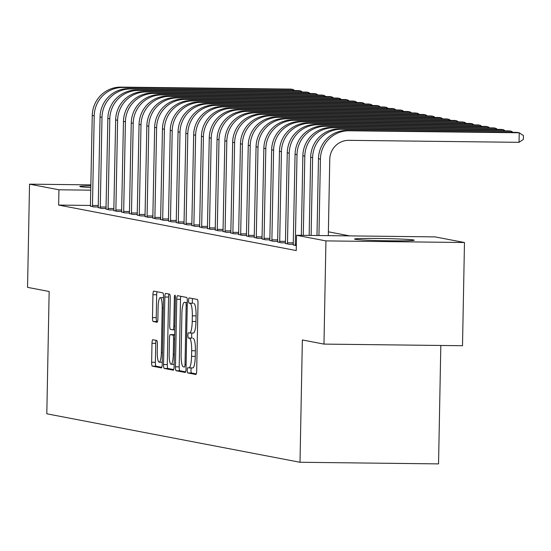 <?xml version="1.0" encoding="UTF-8"?>
<svg xmlns="http://www.w3.org/2000/svg" width="551" height="551" viewBox="0 0 551 551"><rect width="100%" height="100%" fill="white"/><g stroke="black" fill="none" stroke-linecap="round" stroke-linejoin="round"><path stroke-width="0.83" d="M187.237 370.21A2.631 0.537 -89.3 0 0 187.726 372.937L195.86 374.494A3.754 0.765 -89.3 0 0 195.887 374.494A3.754 0.765 -89.3 0 0 196.693 370.885L197.995 303.36A3.754 0.765 -89.3 0 0 197.299 299.462L189.165 297.905A2.631 0.537 -89.3 0 0 189.145 297.898A2.631 0.537 -89.3 0 0 188.58 300.426A2.631 0.537 -89.3 0 0 189.062 303.153L190.116 303.353A12.019 2.459 -89.3 0 1 192.333 315.833L192.23 321.46A12.019 2.459 -89.3 0 1 189.634 333.004A12.019 2.459 -89.3 0 1 189.544 332.997L188.497 332.79A2.631 0.537 -89.3 0 0 188.476 332.79A2.631 0.537 -89.3 0 0 187.905 335.318A2.631 0.537 -89.3 0 0 188.394 338.045L189.448 338.245A12.019 2.459 -89.3 0 1 191.665 350.718L191.555 356.345A12.019 2.459 -89.3 0 1 188.965 367.896A12.019 2.459 -89.3 0 1 188.876 367.882L187.822 367.682A2.631 0.537 -89.3 0 0 187.801 367.682A2.631 0.537 -89.3 0 0 187.237 370.21M191.342 367.923A2.631 0.537 -89.3 0 0 190.983 370.251A2.631 0.537 -89.3 0 0 191.466 372.979L196.308 373.909M192.54 298.546A2.631 0.537 -89.3 0 0 192.32 300.467A2.631 0.537 -89.3 0 0 192.809 303.202L190.116 303.353M192.01 333.031A2.631 0.537 -89.3 0 0 191.652 335.359A2.631 0.537 -89.3 0 0 192.141 338.087L189.448 338.245M90.874 187.519A29.837 1.068 -178.9 0 1 80.439 186.706A29.837 1.068 -178.9 0 1 79.812 186.472A29.837 1.068 -178.9 0 1 90.901 185.852M413.574 239.974A29.837 1.068 -178.9 0 1 414.2 240.208A29.837 1.068 -178.9 0 1 387.422 240.759A29.837 1.068 -178.9 0 1 355.168 239.292A29.837 1.068 -178.9 0 1 354.541 239.058A29.837 1.068 -178.9 0 1 381.326 238.514A29.837 1.068 -178.9 0 1 413.574 239.974M152.841 339.712A3.754 0.765 -89.3 0 0 152.813 339.712A3.754 0.765 -89.3 0 0 152 343.314L151.635 362.262A3.754 0.765 -89.3 0 0 152.331 366.16L161.367 367.889A3.754 0.765 -89.3 0 0 161.395 367.896A3.754 0.765 -89.3 0 0 162.201 364.287L163.502 296.755A3.754 0.765 -89.3 0 0 162.807 292.856L153.77 291.128A3.754 0.765 -89.3 0 0 153.743 291.128A3.754 0.765 -89.3 0 0 152.937 294.73L152.496 317.617A3.754 0.765 -89.3 0 0 153.185 321.515L157.056 322.259A3.754 0.765 -89.3 0 0 157.083 322.259A3.754 0.765 -89.3 0 0 157.889 318.65L158.109 307.3A10.042 2.052 -89.3 0 1 160.279 297.65A10.042 2.052 -89.3 0 1 162.208 308.085L161.353 352.544A10.042 2.052 -89.3 0 1 159.184 362.193A10.042 2.052 -89.3 0 1 157.255 351.758L157.4 344.347A3.754 0.765 -89.3 0 0 156.704 340.449L152.841 339.712M90.495 205.454L58.647 205.075L296.245 250.56L296.541 235.27L435.076 236.889L464.479 242.523L325.944 240.897L296.541 235.27M58.647 205.075L58.936 189.792L29.534 184.158L90.922 184.881M464.479 242.523L462.503 345.718L323.967 344.099L302.361 339.96L300.013 462.268L46.807 413.801L49.156 291.493L27.55 287.36L29.534 184.158M323.967 344.099L325.944 240.897M175.452 366.821A3.754 0.765 -89.3 0 0 176.141 370.72L185.177 372.448A3.754 0.765 -89.3 0 0 185.205 372.448A3.754 0.765 -89.3 0 0 186.018 368.846L187.312 301.314A3.754 0.765 -89.3 0 0 186.617 297.416L177.58 295.687A3.754 0.765 -89.3 0 0 177.553 295.68A3.754 0.765 -89.3 0 0 176.747 299.289L175.452 366.821L179.192 366.863A3.754 0.765 -89.3 0 0 179.888 370.761L185.625 371.863M173.269 370.169L164.239 368.44A3.754 0.765 -89.3 0 1 163.544 364.542L164.839 297.01A3.754 0.765 -89.3 0 1 165.651 293.401A3.754 0.765 -89.3 0 1 165.679 293.407L169.543 294.144A3.754 0.765 -89.3 0 1 170.238 298.043L169.715 325.434A3.754 0.765 -89.3 0 0 170.404 329.333L172.973 329.822A3.754 0.765 -89.3 0 0 173 329.822A3.754 0.765 -89.3 0 0 173.806 326.213L174.357 297.705A2.631 0.537 -89.3 0 1 174.922 295.178A2.631 0.537 -89.3 0 1 175.425 297.905L174.109 366.567A3.754 0.765 -89.3 0 1 173.296 370.176A3.754 0.765 -89.3 0 1 173.269 370.169L173.331 370.169M300.013 462.268L438.548 463.887L440.821 345.463M98.236 207.548L101.625 208.43L106.095 208.478M113.837 210.53L117.225 211.412L121.695 211.467M129.437 213.519L132.825 214.401L137.295 214.449M145.037 216.502L148.426 217.383L152.896 217.438M160.637 219.491L164.026 220.372L168.496 220.428M176.237 222.48L179.633 223.362L184.096 223.41M191.838 225.462L195.233 226.344L199.696 226.399M207.438 228.451L210.833 229.333L215.296 229.381M223.045 231.434L226.433 232.315L230.897 232.37M238.645 234.423L242.034 235.305L246.504 235.353M254.245 237.405L257.634 238.287L262.104 238.342M269.845 240.394L273.234 241.276L277.704 241.331M285.446 243.384L288.834 244.258L293.304 244.313M349.692 235.89L328.382 231.813M296.342 245.698L293.242 244.871M277.642 241.889L281.038 242.771L285.501 242.819M262.042 238.9L265.437 239.781L269.9 239.837M246.442 235.918L249.83 236.799L254.3 236.847M230.841 232.928L234.23 233.81L238.7 233.865M215.241 229.946L218.63 230.821L223.1 230.876M199.641 226.957L203.03 227.839L207.5 227.887M184.041 223.968L187.43 224.849L191.9 224.904M168.441 220.985L171.829 221.867L176.299 221.915M152.841 217.996L156.229 218.878L160.699 218.933M137.24 215.014L140.629 215.896L145.092 215.944M121.633 212.025L125.029 212.906L129.492 212.961M106.033 209.043L109.429 209.917L113.892 209.972M90.433 206.053L93.828 206.935L98.292 206.983M90.819 190.164L58.936 189.792M189.055 367.889L192.623 367.93A12.019 2.459 -89.3 0 0 192.712 367.937A12.019 2.459 -89.3 0 0 195.302 356.394L191.555 356.345M193.187 338.293A12.019 2.459 -89.3 0 1 195.412 350.767L195.302 356.394M189.73 332.997L193.291 333.038A12.019 2.459 -89.3 0 0 193.38 333.045A12.019 2.459 -89.3 0 0 195.97 321.502L192.23 321.46M193.862 303.401A12.019 2.459 -89.3 0 1 196.08 315.875L195.97 321.502M180.88 296.314A3.754 0.765 -89.3 0 0 180.487 299.338L179.192 366.863M184.433 367.035A2.631 0.537 -89.3 0 0 184.454 367.035A2.631 0.537 -89.3 0 0 185.026 364.514L186.162 305.233A2.631 0.537 -89.3 0 0 185.673 302.506L184.564 302.292A12.019 2.459 -89.3 0 0 184.475 302.285A12.019 2.459 -89.3 0 0 181.885 313.829L181.107 354.348A12.019 2.459 -89.3 0 0 183.325 366.821L184.475 367.035M173.723 369.583L167.979 368.481L164.239 368.44M168.971 294.034A3.754 0.765 -89.3 0 0 168.585 297.058L167.29 364.583A3.754 0.765 -89.3 0 0 167.979 368.481M169.164 353.852A10.042 2.052 -89.3 0 0 171.099 364.287A10.042 2.052 -89.3 0 0 173.262 354.637L173.565 338.968A3.754 0.765 -89.3 0 0 172.869 335.077L170.307 334.581A3.754 0.765 -89.3 0 0 170.28 334.581A3.754 0.765 -89.3 0 0 169.467 338.19L169.164 353.852M173.992 334.622A3.754 0.765 -89.3 0 1 174.02 334.622A3.754 0.765 -89.3 0 1 174.047 334.629L174.722 334.753M157.063 291.755A3.754 0.765 -89.3 0 0 156.677 294.778L156.236 317.658A3.754 0.765 -89.3 0 0 156.932 321.557L157.503 321.667M156.133 340.339A3.754 0.765 -89.3 0 0 155.747 343.363L155.382 362.303A3.754 0.765 -89.3 0 0 156.078 366.201L161.815 367.303M328.306 235.642L329.774 159.232A19.127 18.706 -79.2 0 1 348.866 140.34L519.042 142.33L519.221 132.777L349.052 130.78A28.686 28.067 100.8 0 0 320.413 159.122L318.946 235.532M519.042 142.33L523.374 139.41L523.45 135.587L519.221 132.777L517.272 132.398L347.096 130.408A28.686 28.067 100.8 0 0 318.464 158.75L316.99 235.511M511.404 132.33L511.424 131.283L341.248 129.292A28.686 28.067 100.8 0 0 312.617 157.627L311.122 235.442M513.029 132.35L511.424 131.283L509.475 130.911L339.299 128.913A28.686 28.067 100.8 0 0 310.668 157.255L309.166 235.415M503.6 130.842L503.621 129.788L333.445 127.798A28.686 28.067 100.8 0 0 304.813 156.133L303.298 235.346M505.233 130.856L503.621 129.788L501.672 129.416L331.495 127.426A28.686 28.067 100.8 0 0 302.864 155.761L301.335 235.325M295.37 245.512L295.295 244.293L296.369 244.307M495.804 129.347L495.824 128.293L325.648 126.303A28.686 28.067 100.8 0 0 297.017 154.638L295.295 244.293M497.429 129.368L495.824 128.293L493.868 127.922L323.699 125.931A28.686 28.067 100.8 0 0 295.067 154.266L293.222 245.099M287.567 244.017L287.491 242.798L293.366 242.867M488 127.853L488.021 126.799L317.844 124.808A28.686 28.067 100.8 0 0 289.213 153.15L287.491 242.798M489.632 127.873L488.021 126.799L486.072 126.427L315.895 124.436A28.686 28.067 100.8 0 0 287.264 152.772L285.418 243.611M279.77 242.53L279.694 241.31L285.563 241.379M480.203 126.358L480.217 125.311L310.048 123.321A28.686 28.067 100.8 0 0 281.416 151.656L279.694 241.31M481.829 126.379L480.217 125.311L478.268 124.932L308.099 122.942A28.686 28.067 100.8 0 0 279.467 151.284L277.621 242.116M271.967 241.035L271.891 239.816L277.766 239.885M472.4 124.863L472.421 123.817L302.244 121.826A28.686 28.067 100.8 0 0 273.613 150.161L271.891 239.816M474.032 124.884L472.421 123.817L470.471 123.445L300.295 121.454A28.686 28.067 100.8 0 0 271.664 149.789L269.818 240.622M264.17 239.54L264.094 238.321L269.962 238.39M464.596 123.376L464.617 122.322L294.448 120.332A28.686 28.067 100.8 0 0 265.816 148.667L264.094 238.321M466.229 123.39L464.617 122.322L462.668 121.95L292.498 119.96A28.686 28.067 100.8 0 0 263.86 148.295L262.021 239.127M256.367 238.046L256.291 236.827L262.159 236.896M456.8 121.881L456.82 120.827L286.644 118.837A28.686 28.067 100.8 0 0 258.013 147.179L256.291 236.827M458.425 121.902L456.82 120.827L454.871 120.455L284.695 118.465A28.686 28.067 100.8 0 0 256.063 146.8L254.218 237.633M248.57 236.551L248.494 235.332L254.362 235.401M448.996 120.387L449.017 119.34L278.847 117.342A28.686 28.067 100.8 0 0 250.216 145.684L248.494 235.332M450.628 120.407L449.017 119.34L447.068 118.961L276.891 116.97A28.686 28.067 100.8 0 0 248.26 145.312L246.421 236.145M240.766 235.063L240.691 233.844L246.559 233.913M441.199 118.892L441.22 117.845L271.044 115.855A28.686 28.067 100.8 0 0 242.412 144.19L240.691 233.844M442.825 118.913L441.22 117.845L439.271 117.473L269.095 115.476A28.686 28.067 100.8 0 0 240.463 143.818L238.617 234.65M232.97 233.569L232.894 232.35L238.762 232.419M433.396 117.404L433.417 116.351L263.247 114.36A28.686 28.067 100.8 0 0 234.609 142.695L232.894 232.35M435.028 117.418L433.417 116.351L431.467 115.979L261.291 113.988A28.686 28.067 100.8 0 0 232.66 142.323L230.821 233.156M225.166 232.074L225.09 230.855L230.959 230.924M425.599 115.91L425.62 114.856L255.444 112.865A28.686 28.067 100.8 0 0 226.812 141.201L225.09 230.855M427.225 115.93L425.62 114.856L423.671 114.484L253.494 112.494A28.686 28.067 100.8 0 0 224.863 140.829L223.017 231.661M217.363 230.58L217.287 229.361L223.162 229.43M417.796 114.415L417.816 113.361L247.64 111.371A28.686 28.067 100.8 0 0 219.009 139.713L217.287 229.361M419.428 114.436L417.816 113.361L415.867 112.989L245.691 110.999A28.686 28.067 100.8 0 0 217.06 139.334L215.221 230.173M209.566 229.085L209.49 227.873L215.358 227.942M409.999 112.921L410.02 111.874L239.843 109.883A28.686 28.067 100.8 0 0 211.212 138.218L209.49 227.873M411.625 112.941L410.02 111.874L408.064 111.495L237.894 109.504A28.686 28.067 100.8 0 0 209.263 137.846L207.417 228.679M201.762 227.597L201.687 226.378L207.562 226.447M402.196 111.426L402.216 110.379L232.04 108.389A28.686 28.067 100.8 0 0 203.409 136.724L201.687 226.378M403.828 111.447L402.216 110.379L400.267 110.007L230.091 108.017A28.686 28.067 100.8 0 0 201.459 136.352L199.614 227.184M193.966 226.103L193.89 224.884L199.758 224.953M394.399 109.938L394.42 108.884L224.243 106.894A28.686 28.067 100.8 0 0 195.612 135.229L193.89 224.884M396.024 109.952L394.42 108.884L392.464 108.513L222.294 106.522A28.686 28.067 100.8 0 0 193.663 134.857L191.817 225.69M186.162 224.608L186.086 223.389L191.962 223.458M386.595 108.444L386.616 107.39L216.44 105.399A28.686 28.067 100.8 0 0 187.808 133.735L186.086 223.389M388.228 108.464L386.616 107.39L384.667 107.018L214.491 105.027A28.686 28.067 100.8 0 0 185.859 133.363L184.013 224.195M178.366 223.114L178.29 221.895L184.158 221.963M378.792 106.949L378.812 105.895L208.643 103.905A28.686 28.067 100.8 0 0 180.012 132.247L178.29 221.895M380.424 106.97L378.812 105.895L376.863 105.523L206.694 103.533A28.686 28.067 100.8 0 0 178.056 131.875L176.217 222.707M170.562 221.626L170.486 220.407L176.354 220.476M370.995 105.455L371.016 104.408L200.84 102.417A28.686 28.067 100.8 0 0 172.208 130.752L170.486 220.407M372.621 105.475L371.016 104.408L369.067 104.029L198.89 102.038A28.686 28.067 100.8 0 0 170.259 130.38L168.413 221.213M162.765 220.131L162.69 218.912L168.558 218.981M363.192 103.967L363.212 102.913L193.043 100.923A28.686 28.067 100.8 0 0 164.412 129.258L162.69 218.912M364.824 103.981L363.212 102.913L361.263 102.541L191.094 100.551A28.686 28.067 100.8 0 0 162.455 128.886L160.616 219.718M154.962 218.637L154.886 217.418L160.754 217.487M355.395 102.472L355.416 101.418L185.239 99.428A28.686 28.067 100.8 0 0 156.608 127.763L154.886 217.418M357.02 102.486L355.416 101.418L353.466 101.047L183.29 99.056A28.686 28.067 100.8 0 0 154.659 127.391L152.813 218.224M147.165 217.142L147.089 215.923L152.958 215.992M347.591 100.978L347.612 99.924L177.443 97.933A28.686 28.067 100.8 0 0 148.804 126.275L147.089 215.923M349.224 100.998L347.612 99.924L345.663 99.552L175.487 97.561A28.686 28.067 100.8 0 0 146.855 125.897L145.016 216.729M139.362 215.648L139.286 214.429L145.154 214.497M339.795 99.483L339.815 98.436L169.639 96.439A28.686 28.067 100.8 0 0 141.008 124.781L139.286 214.429M341.42 99.504L339.815 98.436L337.866 98.057L167.69 96.067A28.686 28.067 100.8 0 0 139.059 124.409L137.213 215.241M131.558 214.16L131.482 212.941L137.357 213.01M331.991 97.988L332.012 96.942L161.836 94.951A28.686 28.067 100.8 0 0 133.204 123.286L131.482 212.941M333.624 98.009L332.012 96.942L330.063 96.57L159.886 94.572A28.686 28.067 100.8 0 0 131.255 122.914L129.416 213.747M123.761 212.665L123.686 211.446L129.554 211.515M324.195 96.501L324.215 95.447L154.039 93.456A28.686 28.067 100.8 0 0 125.408 121.792L123.686 211.446M325.82 96.515L324.215 95.447L322.259 95.075L152.09 93.085A28.686 28.067 100.8 0 0 123.458 121.42L121.613 212.252M115.958 211.171L115.882 209.952L121.757 210.021M316.391 95.006L316.412 93.952L146.235 91.962A28.686 28.067 100.8 0 0 117.604 120.297L115.882 209.952M318.023 95.027L316.412 93.952L314.463 93.58L144.286 91.59A28.686 28.067 100.8 0 0 115.655 119.925L113.816 210.757M108.161 209.676L108.086 208.457L113.954 208.526M308.594 93.512L308.615 92.458L138.439 90.467A28.686 28.067 100.8 0 0 109.807 118.809L108.086 208.457M310.22 93.532L308.615 92.458L306.659 92.086L136.49 90.095A28.686 28.067 100.8 0 0 107.858 118.431L106.012 209.27M100.358 208.182L100.282 206.969L106.157 207.038M300.791 92.017L300.812 90.97L130.635 88.98A28.686 28.067 100.8 0 0 102.004 117.315L100.282 206.969M302.423 92.038L300.812 90.97L298.862 90.591L128.686 88.601A28.686 28.067 100.8 0 0 100.055 116.943L98.209 207.775M92.561 206.694L92.485 205.475L98.354 205.544M292.987 90.522L293.008 89.476L122.839 87.485A28.686 28.067 100.8 0 0 94.207 115.82L92.485 205.475M294.62 90.543L293.008 89.476L291.059 89.104L120.889 87.113A28.686 28.067 100.8 0 0 92.258 115.448L90.412 206.281M191.466 372.979L187.726 372.937M192.809 303.202L189.062 303.153M192.141 338.087L188.394 338.045M195.412 350.767L191.665 350.718M196.08 315.875L192.333 315.833M180.487 299.338L176.747 299.289M179.888 370.761L176.141 370.72M186.1 364.521L185.026 364.514M187.237 305.247L186.162 305.233M187.292 302.527L185.673 302.506M167.29 364.583L163.544 364.542M168.585 297.058L164.839 297.01M174.812 329.842L173.028 329.822L174.812 329.842M174.881 326.226L173.806 326.213M175.432 297.719L174.357 297.705M174.336 354.644L173.262 354.637M174.639 338.982L173.565 338.968M174.715 335.098L172.869 335.077M174.047 334.629L170.307 334.581L174.02 334.622M162.428 352.557L161.353 352.544M163.282 308.099L162.208 308.085M156.932 321.557L153.185 321.515M156.236 317.658L152.496 317.617M156.677 294.778L152.937 294.73M156.078 366.201L152.331 366.16M155.382 362.303L151.635 362.262M155.747 343.363L152 343.314M320.413 159.122L318.464 158.75M349.052 130.78L347.096 130.408M312.617 157.627L310.668 157.255M341.248 129.292L339.299 128.913M304.813 156.133L302.864 155.761M333.445 127.798L331.495 127.426M297.017 154.638L295.067 154.266M325.648 126.303L323.699 125.931M289.213 153.15L287.264 152.772M317.844 124.808L315.895 124.436M281.416 151.656L279.467 151.284M310.048 123.321L308.099 122.942M273.613 150.161L271.664 149.789M302.244 121.826L300.295 121.454M265.816 148.667L263.86 148.295M294.448 120.332L292.498 119.96M258.013 147.179L256.063 146.8M286.644 118.837L284.695 118.465M250.216 145.684L248.26 145.312M278.847 117.342L276.891 116.97M242.412 144.19L240.463 143.818M271.044 115.855L269.095 115.476M234.609 142.695L232.66 142.323M263.247 114.36L261.291 113.988M226.812 141.201L224.863 140.829M255.444 112.865L253.494 112.494M219.009 139.713L217.06 139.334M247.64 111.371L245.691 110.999M211.212 138.218L209.263 137.846M239.843 109.883L237.894 109.504M203.409 136.724L201.459 136.352M232.04 108.389L230.091 108.017M195.612 135.229L193.663 134.857M224.243 106.894L222.294 106.522M187.808 133.735L185.859 133.363M216.44 105.399L214.491 105.027M180.012 132.247L178.056 131.875M208.643 103.905L206.694 103.533M172.208 130.752L170.259 130.38M200.84 102.417L198.89 102.038M164.412 129.258L162.455 128.886M193.043 100.923L191.094 100.551M156.608 127.763L154.659 127.391M185.239 99.428L183.29 99.056M148.804 126.275L146.855 125.897M177.443 97.933L175.487 97.561M141.008 124.781L139.059 124.409M169.639 96.439L167.69 96.067M133.204 123.286L131.255 122.914M161.836 94.951L159.886 94.572M125.408 121.792L123.458 121.42M154.039 93.456L152.09 93.085M117.604 120.297L115.655 119.925M146.235 91.962L144.286 91.59M109.807 118.809L107.858 118.431M138.439 90.467L136.49 90.095M102.004 117.315L100.055 116.943M130.635 88.98L128.686 88.601M94.207 115.82L92.258 115.448M122.839 87.485L120.889 87.113M192.712 367.937L188.965 367.896M193.38 333.045L189.634 333.004M174.15 364.321L171.099 364.287M162.242 362.227L159.184 362.193M163.482 297.692L160.279 297.65"/></g></svg>

